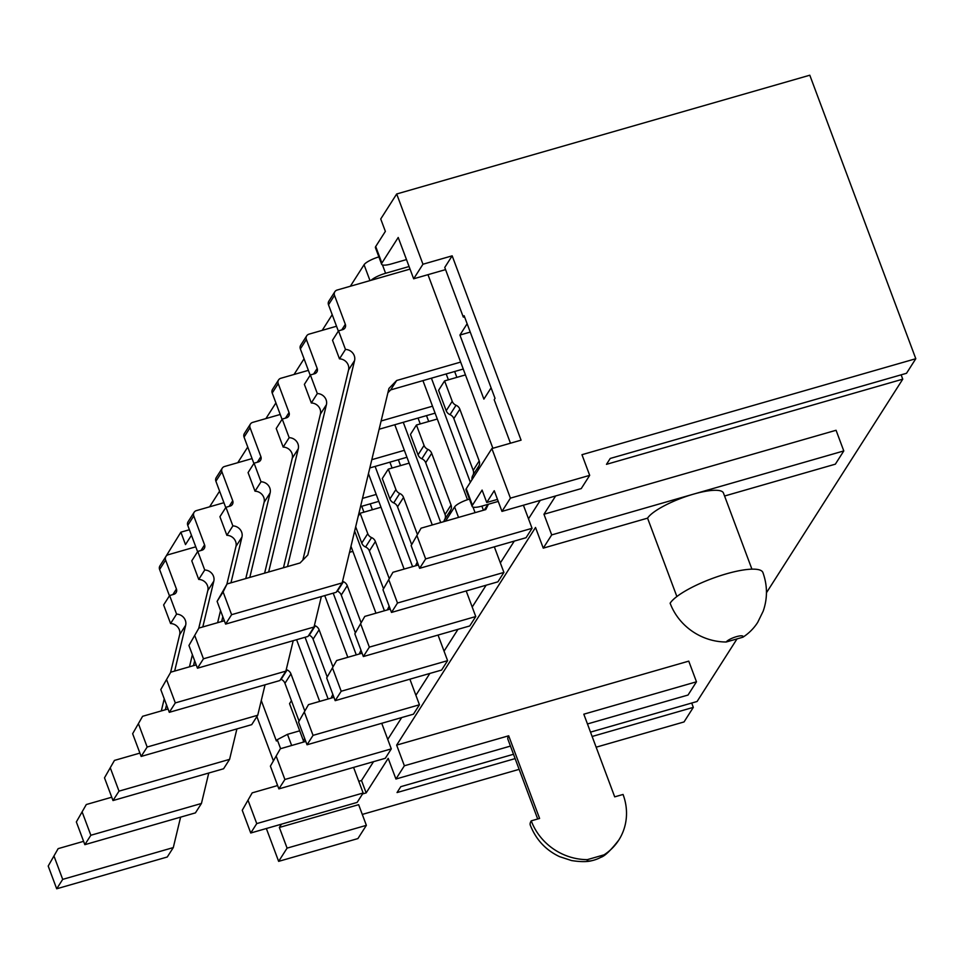 <?xml version="1.0" encoding="UTF-8"?>
<svg xmlns="http://www.w3.org/2000/svg" width="964" height="964" viewBox="0 0 964 964"><rect width="100%" height="100%" fill="white"/><g stroke="black" fill="none" stroke-linecap="round" stroke-linejoin="round"><path stroke-width="1.45" d="M431.414 378.189L470.336 482.301M467.468 499.701L422.943 380.623M403.265 422.304L440.729 522.524M432.27 524.958L394.794 424.738M375.117 466.419L412.58 566.639M404.121 569.073L368.453 473.673M354.644 531.08L384.431 610.754M375.972 613.188L350.98 546.335M333.207 593.161L356.282 654.869M347.823 657.303L324.748 595.595M305.058 637.276L328.134 698.984M319.674 701.418L296.599 639.71M510.462 443.211L494.195 399.699L495.038 398.385L464.13 315.722L463.286 317.048L444.753 267.45L452.164 255.834L422.955 264.232L396.686 193.981L380.732 218.973L385.371 231.372L375.707 246.519A13.641 3.302 159.5 0 0 375.442 247.7L381.624 264.232A13.641 3.302 159.5 0 0 391.589 263.871L406.483 259.581M422.955 264.232L413.664 278.789L398.216 237.469L381.889 263.052A13.641 3.302 159.5 0 0 381.624 264.232M492.881 448.26L427.98 274.68M491.086 387.817L483.88 399.12L459.924 335.062L467.142 323.759M498.231 501.413L482.133 506.04A13.641 3.302 -20.5 0 1 472.167 506.413A13.641 3.302 -20.5 0 1 472.432 505.232L466.251 488.7L491.869 448.561L510.414 498.147L589.691 475.36L581.967 454.695L915.8 358.716L906.509 373.285L610.236 458.454L606.477 464.335L902.762 379.165L766.452 592.764M472.432 505.232L482.096 490.086L486.736 502.485L497.484 499.388M589.691 475.36L581.244 488.591L501.967 511.39L494.243 490.724L486.736 502.485M501.967 511.39L510.414 498.147M466.251 488.7A13.641 3.302 159.5 0 0 465.986 489.881L472.167 506.413M452.164 255.834L521.078 440.162L491.869 448.561M378.876 256.894A13.641 3.302 159.5 0 0 364.067 264.751L350.354 286.248M448.393 379.816L446.187 373.936M454.659 371.502L456.852 377.382M445.549 521.138L454.61 506.931L458.527 517.403M382.455 264.907L385.588 273.282L409.073 266.522M385.588 273.282A13.641 3.302 159.5 0 0 371.128 280.271M469.432 499.075A13.641 3.302 159.5 0 0 454.61 506.931M332.206 314.686L322.205 330.363M420.244 423.931L418.039 418.051M426.51 415.617L428.703 421.497M417.4 565.253L418.087 564.169M304.058 358.801L294.056 374.478M392.083 468.046L389.89 462.166M398.361 459.732L400.554 465.612M389.251 609.369L389.938 608.284M275.909 402.916L265.907 418.593M363.934 512.161L361.741 506.281M370.212 503.847L372.405 509.727M361.102 653.484L361.789 652.399M247.76 447.031L237.759 462.708M332.954 697.599L333.64 696.514M219.611 491.146L209.61 506.823M304.805 741.714L305.492 740.629M396.686 193.981L809.796 75.216L915.8 358.716M191.462 535.261L185.498 544.588L180.87 532.188L165.121 557.734M180.87 532.188L189.39 529.742M604.042 854.839A9.098 2.205 -20.5 0 1 600.765 857.358A9.098 2.205 -20.5 0 1 591.956 860.647A9.098 2.205 -20.5 0 1 587.353 859.635L604.042 854.839A56.84 52.502 32.5 0 0 618.816 840.03A56.84 52.502 32.5 0 0 623.057 794.457L614.707 796.854L583.81 714.191L696.478 681.801L688.031 695.044L587.462 723.952M291.646 745.497L287.477 734.339L299.708 730.82M513.499 754.27L400.795 786.672L397.048 792.553L515.125 758.608M592.137 736.472L693.321 707.371L691.706 703.045M291.441 700.695L289.549 703.66L303.491 740.955M590.51 732.134L697.08 701.491L737.014 638.903M676.873 596.535L647.567 518.15L543.25 548.142L551.697 534.912L843.789 450.935L836.065 430.269L543.961 514.246L555.638 495.954M647.567 518.15A40.934 9.917 -20.5 0 1 693.574 494.122A40.934 9.917 -20.5 0 1 723.458 493.026L751.92 569.158M445.561 269.619L413.664 278.789M901.135 374.827L902.762 379.165M276.656 785.829L277.343 784.744M278.644 861.358L287.091 848.127L366.368 825.341L357.921 838.572L278.644 861.358L266.353 828.51M287.091 848.127L279.355 827.461L358.644 804.675L366.368 825.341M281.464 824.172L279.355 827.461M543.25 548.142L535.526 527.477L396.65 745.112L688.754 661.135L696.478 681.801M510.45 746.088L395.927 779.02L388.203 758.355L366.151 792.902L362.548 793.938M693.321 707.371L684.03 721.94L596.15 747.196M519.138 769.344L362.295 814.423M273.234 760.379L256.87 716.601M551.697 534.912L543.961 514.246M843.789 450.935L835.354 464.166L724.579 496.014M726.229 642A56.84 52.502 32.5 0 1 670.125 603.211A50.02 12.122 159.5 0 1 719.108 576.086A50.02 12.122 159.5 0 1 762.886 572.496C767.537 585.425 767.633 598.307 763.199 611.14L757.692 622.395A56.84 52.502 -147.5 0 1 742.919 637.204A9.098 2.205 159.5 0 0 736.448 636.662A9.098 2.205 159.5 0 0 726.229 642L742.919 637.204M540.274 500.376L528.501 518.813M514.282 541.105L500.352 562.928M486.133 585.22L472.203 607.043M457.984 629.335L444.055 651.158M429.836 673.45L415.906 695.273M401.687 717.565L387.757 739.388M373.538 761.681L361.512 780.515L366.151 792.902M395.927 779.02L404.374 765.778L396.65 745.112M361.512 780.515L358.777 781.298M470.251 332.086L459.924 335.062M463.286 317.048L464.672 317.168M404.374 765.778L508.691 735.785L539.599 818.448L531.248 820.846A56.84 52.502 -147.5 0 0 587.353 859.635M537.695 818.99L507.92 739.328A40.934 9.917 -20.5 0 1 508.691 735.785M280.608 748.667L277.258 739.677L276.403 741.003L261.268 700.527M287.477 734.339L277.258 739.677M591.956 860.647C587.269 861.973 580.473 861.937 571.58 860.563L559.53 856.635C545.732 850.091 535.996 839.608 530.296 825.16A50.02 12.122 -20.5 0 1 531.248 820.846M353.583 767.416L363.151 792.998L357.15 802.409L250.736 833.004L242.241 810.266L252.182 792.866L277.644 785.539M363.151 792.998L256.749 823.593L250.736 833.004M256.749 823.593L248.242 800.855M242.241 810.266L252.182 792.866M303.142 742.196A6.591 6.085 -147.5 0 1 303.877 740.195A6.591 6.085 32.5 0 0 304.6 738.255M299.045 721.024L284.934 683.295A6.591 6.085 32.5 0 0 281.127 679.355A6.591 6.085 -147.5 0 1 280.741 679.174M304.672 710.601L290.947 673.884A6.591 6.085 32.5 0 0 287.127 669.944A6.591 6.085 -147.5 0 1 286.272 669.51M174.653 671.065L185.666 625.25A9.098 8.399 32.5 0 0 176.581 614.128L169.628 595.535L173.797 594.33A4.543 4.205 32.5 0 0 176.424 588.992L165.615 560.072L159.602 569.483L169.447 595.812M165.615 560.072A4.543 4.205 32.5 0 1 168.242 554.734L195.776 546.817M180.605 817.147L173.291 847.585L167.278 856.996L56.695 888.784L48.2 866.058L58.141 848.645L83.603 841.331M173.291 847.585L62.708 879.373L56.695 888.784M62.708 879.373L54.201 856.647M48.2 866.058L58.141 848.645M161.325 710.914L164.242 698.804M170.58 672.45L179.666 634.661A9.098 8.399 32.5 0 0 170.58 623.539L163.627 604.946L169.628 595.535M165.35 709.757L166.519 704.889M176.581 614.128L170.58 623.539M165.953 556.421L159.94 565.832A4.543 4.205 32.5 0 0 159.602 569.483M381.732 723.301L391.3 748.883L385.299 758.294L278.885 788.889L270.39 766.151L280.331 748.751L305.793 741.424M391.3 748.883L284.898 779.478L278.885 788.889M284.898 779.478L276.391 756.74M270.39 766.151L280.331 748.751M331.291 698.081A6.591 6.085 -147.5 0 1 332.026 696.08A6.591 6.085 32.5 0 0 332.749 694.14M327.194 676.909L313.083 639.18A6.591 6.085 32.5 0 0 309.275 635.24A6.591 6.085 -147.5 0 1 308.902 635.059M332.821 666.486L319.096 629.769A6.591 6.085 32.5 0 0 315.276 625.829A6.591 6.085 -147.5 0 1 314.421 625.395M202.802 626.949L213.815 581.135A9.098 8.399 32.5 0 0 204.73 570.013L197.777 551.42L201.946 550.215A4.543 4.205 32.5 0 0 204.573 544.877L193.764 515.957L187.751 525.368L197.596 551.697M193.764 515.957A4.543 4.205 32.5 0 1 196.391 510.619L223.925 502.702M208.754 773.032L201.44 803.47L195.427 812.881L84.844 844.669L76.349 821.943L86.302 804.53L111.752 797.216M201.44 803.47L90.857 835.258L84.844 844.669M90.857 835.258L82.35 812.531M76.349 821.943L86.302 804.53M189.474 666.799L192.39 654.689M198.729 628.335L207.814 590.546A9.098 8.399 32.5 0 0 198.729 579.424L191.776 560.831L197.777 551.42M193.499 665.642L194.668 660.774M204.73 570.013L198.729 579.424M194.101 512.306L188.101 521.717A4.543 4.205 32.5 0 0 187.751 525.368M409.881 679.186L419.448 704.768L413.448 714.179L307.034 744.774L298.539 722.036L308.492 704.636L333.942 697.309M419.448 704.768L313.047 735.363L307.034 744.774M313.047 735.363L304.54 712.625M298.539 722.036L308.492 704.636M359.439 653.966A6.591 6.085 -147.5 0 1 360.174 651.965A6.591 6.085 32.5 0 0 360.898 650.025M355.342 632.794L341.244 595.065A6.591 6.085 32.5 0 0 337.424 591.125A6.591 6.085 -147.5 0 1 337.051 590.944M360.97 622.37L347.245 585.654A6.591 6.085 32.5 0 0 343.437 581.714A6.591 6.085 -147.5 0 1 342.569 581.28M349.534 552.324L352.848 551.36M230.95 582.834L241.964 537.02A9.098 8.399 32.5 0 0 232.878 525.898L225.925 507.305L230.095 506.1A4.543 4.205 32.5 0 0 232.722 500.762L221.913 471.842L215.9 481.253L225.745 507.582M221.913 471.842A4.543 4.205 32.5 0 1 224.54 466.504L252.074 458.587M236.903 728.917L229.589 759.355L223.576 768.766L112.993 800.554L104.498 777.828L114.451 760.415L139.9 753.101M229.589 759.355L119.006 791.143L112.993 800.554M119.006 791.143L110.511 768.416M104.498 777.828L114.451 760.415M217.623 622.684L220.539 610.573M226.877 584.22L235.963 546.431A9.098 8.399 32.5 0 0 226.877 535.309L219.925 516.716L225.925 507.305M221.648 621.527L222.817 616.659M232.878 525.898L226.877 535.309M222.25 468.191L216.249 477.602A4.543 4.205 32.5 0 0 215.9 481.253M438.042 635.071L447.597 660.653L441.596 670.064L335.183 700.659L326.688 677.933L336.641 660.521L362.09 653.194M447.597 660.653L341.196 691.248L335.183 700.659M341.196 691.248L332.701 668.51M326.688 677.933L336.641 660.521M387.588 609.851A6.591 6.085 -147.5 0 1 388.323 607.85A6.591 6.085 32.5 0 0 389.046 605.91M383.491 588.679L369.393 550.95A6.591 6.085 32.5 0 0 365.573 547.01A6.591 6.085 -147.5 0 1 361.765 543.069L355.68 526.79M389.119 578.255L375.394 541.539A6.591 6.085 32.5 0 0 371.586 537.599A6.591 6.085 -147.5 0 1 367.766 533.658L360.138 513.246L358.198 516.282M360.138 513.246L381.009 507.245M249.797 577.412L270.125 492.905A9.098 8.399 32.5 0 0 261.027 481.783L254.074 463.19L258.244 461.985A4.543 4.205 32.5 0 0 260.882 456.647L250.062 427.727L244.061 437.138L253.893 463.467M250.062 427.727A4.543 4.205 32.5 0 1 252.689 422.389L280.223 414.472M376.213 494.436L362.512 498.376M378.804 501.376L360.524 506.63M265.052 684.802L257.737 715.24L251.725 724.651L141.154 756.439L132.646 733.712L142.6 716.3L168.049 708.986M257.737 715.24L147.155 747.028L141.154 756.439M147.155 747.028L138.659 724.301M132.646 733.712L142.6 716.3M245.772 578.569L264.112 502.316A9.098 8.399 32.5 0 0 255.026 491.194L248.073 472.601L254.074 463.19M261.027 481.783L255.026 491.194M250.399 424.076L244.398 433.487A4.543 4.205 32.5 0 0 244.061 437.138M466.19 590.956L475.758 616.538L469.745 625.949L363.344 656.544L354.836 633.818L364.79 616.406L390.239 609.079M475.758 616.538L369.345 647.133L363.344 656.544M369.345 647.133L360.849 624.395M354.836 633.818L364.79 616.406M415.749 565.735A6.591 6.085 -147.5 0 1 416.472 563.735A6.591 6.085 32.5 0 0 417.195 561.795M411.64 544.564L397.542 506.835A6.591 6.085 32.5 0 0 393.722 502.895A6.591 6.085 -147.5 0 1 389.914 498.954L382.286 478.542L388.287 469.131L409.158 463.13M417.279 534.14L403.542 497.424A6.591 6.085 32.5 0 0 399.735 493.484A6.591 6.085 -147.5 0 1 395.915 489.543L388.287 469.131M268.643 572.001L298.274 448.79A9.098 8.399 32.5 0 0 289.176 437.668L282.223 419.075L286.404 417.87A4.543 4.205 32.5 0 0 289.031 412.532L278.21 383.612L272.21 393.023L282.054 419.352M278.21 383.612A4.543 4.205 32.5 0 1 280.837 378.274L308.372 370.357M404.362 450.321L371.815 459.683M406.953 457.261L369.827 467.938M293.201 640.686L285.886 671.125L279.885 680.536L169.303 712.324L160.795 689.597L170.749 672.185L196.198 664.871M285.886 671.125L175.303 702.913L169.303 712.324M175.303 702.913L166.808 680.186M160.795 689.597L170.749 672.185M264.618 573.158L292.261 458.201A9.098 8.399 32.5 0 0 283.175 447.079L276.222 428.486L282.223 419.075M289.176 437.668L283.175 447.079M278.548 379.961L272.547 389.372A4.543 4.205 32.5 0 0 272.21 393.023M494.339 546.841L503.907 572.423L497.894 581.834L391.492 612.429L382.985 589.703L392.938 572.291L418.388 564.976M503.907 572.423L397.493 603.018L391.492 612.429M397.493 603.018L388.998 580.292M382.985 589.703L392.938 572.291M443.898 521.62A6.591 6.085 -147.5 0 1 444.621 519.62A6.591 6.085 32.5 0 0 445.043 514.475L425.69 462.72A6.591 6.085 32.5 0 0 421.871 458.78A6.591 6.085 -147.5 0 1 418.063 454.839L410.435 434.427L416.436 425.016L437.307 419.015M449.923 514.294A6.591 6.085 -147.5 0 1 450.634 510.209A6.591 6.085 32.5 0 0 451.044 505.064L431.691 453.309A6.591 6.085 32.5 0 0 427.883 449.369A6.591 6.085 -147.5 0 1 424.064 445.428L416.436 425.016M287.489 566.579L326.422 404.675A9.098 8.399 32.5 0 0 317.325 393.553L310.372 374.96L314.553 373.755A4.543 4.205 32.5 0 0 317.18 368.429L306.359 339.497L300.358 348.908L310.203 375.237M306.359 339.497A4.543 4.205 32.5 0 1 308.986 334.159L336.52 326.242M432.511 406.206L381.117 420.979M435.113 413.146L379.129 429.245M321.349 596.571L314.035 627.01L308.034 636.421L197.451 668.209L188.944 645.482L198.897 628.07L224.347 620.756M314.035 627.01L203.452 658.798L197.451 668.209M203.452 658.798L194.957 636.071M188.944 645.482L198.897 628.07M283.464 567.736L320.409 414.086A9.098 8.399 32.5 0 0 311.324 402.964L304.371 384.371L310.372 374.96M317.325 393.553L311.324 402.964M306.697 335.846L300.696 345.257A4.543 4.205 32.5 0 0 300.358 348.908M523.416 505.22L532.056 528.308L526.043 537.719L419.641 568.314L411.134 545.588L421.087 528.176L485.772 509.582L488.399 504.244M532.056 528.308L425.642 558.903L419.641 568.314M425.642 558.903L417.147 536.177M411.134 545.588L421.087 528.176M483.422 510.245L481.88 506.112M484.338 509.992L487.917 504.377M472.071 479.59A6.591 6.085 -147.5 0 1 472.77 475.505A6.591 6.085 32.5 0 0 473.191 470.36L453.839 418.605A6.591 6.085 32.5 0 0 450.031 414.665A6.591 6.085 -147.5 0 1 446.212 410.724L438.584 390.312L444.585 380.901L465.455 374.9M478.072 470.179A6.591 6.085 -147.5 0 1 478.783 466.094A6.591 6.085 32.5 0 0 479.192 460.949L459.84 409.194A6.591 6.085 32.5 0 0 456.032 405.254A6.591 6.085 -147.5 0 1 452.224 401.313L444.585 380.901M460.659 362.09L396.686 380.491L388.938 388.456L342.184 582.895L231.601 614.683L223.106 591.956L217.105 601.367L227.046 583.955L300.069 562.964L307.817 554.987L354.571 360.56A9.098 8.399 32.5 0 0 345.474 349.438L338.521 330.845L342.702 329.64A4.543 4.205 32.5 0 0 345.329 324.314L334.508 295.382L328.507 304.793L338.352 331.122M334.508 295.382A4.543 4.205 32.5 0 1 337.135 290.043L410.037 269.089M396.686 380.491L390.673 389.902L463.262 369.031M342.184 582.895L336.183 592.306L225.6 624.094L217.105 601.367M231.601 614.683L225.6 624.094M302.841 560.108L348.558 369.971A9.098 8.399 32.5 0 0 339.473 358.849L332.52 340.256L338.521 330.845M345.474 349.438L339.473 358.849M223.106 591.956L227.046 583.955M334.845 291.731L328.844 301.142A4.543 4.205 32.5 0 0 328.507 304.793M387.902 392.746L390.673 389.902M381.889 263.052L375.707 246.519M364.067 264.751L369.995 280.596M472.999 507.088L475.083 512.655M304.793 738.761L303.877 740.195M290.947 673.884L284.934 683.295M287.127 669.944L281.127 679.355M176.424 588.992L172.845 594.607M185.666 625.25L179.666 634.661M332.942 694.646L332.026 696.08M319.096 629.769L313.083 639.18M315.276 625.829L309.275 635.24M204.573 544.877L201.006 550.492M213.815 581.135L207.814 590.546M361.09 650.531L360.174 651.965M347.245 585.654L341.244 595.065M343.437 581.714L337.424 591.125M232.722 500.762L229.155 506.377M241.964 537.02L235.963 546.431M389.239 606.416L388.323 607.85M375.394 541.539L369.393 550.95M371.586 537.599L365.573 547.01M367.766 533.658L361.765 543.069M260.882 456.647L257.304 462.262M270.125 492.905L264.112 502.316M417.388 562.301L416.472 563.735M403.542 497.424L397.542 506.835M399.735 493.484L393.722 502.895M395.915 489.543L389.914 498.954M289.031 412.532L285.452 418.147M298.274 448.79L292.261 458.201M450.634 510.209L444.621 519.62M451.044 505.064L445.043 514.475M431.691 453.309L425.69 462.72M427.883 449.369L421.871 458.78M424.064 445.428L418.063 454.839M317.18 368.429L313.601 374.032M326.422 404.675L320.409 414.086M478.783 466.094L472.77 475.505M479.192 460.949L473.191 470.36M459.84 409.194L453.839 418.605M456.032 405.254L450.031 414.665M452.224 401.313L446.212 410.724M345.329 324.314L341.75 329.917M354.571 360.56L348.558 369.971M600.765 857.358C604.705 856.213 610.73 850.441 618.816 840.03"/></g></svg>
